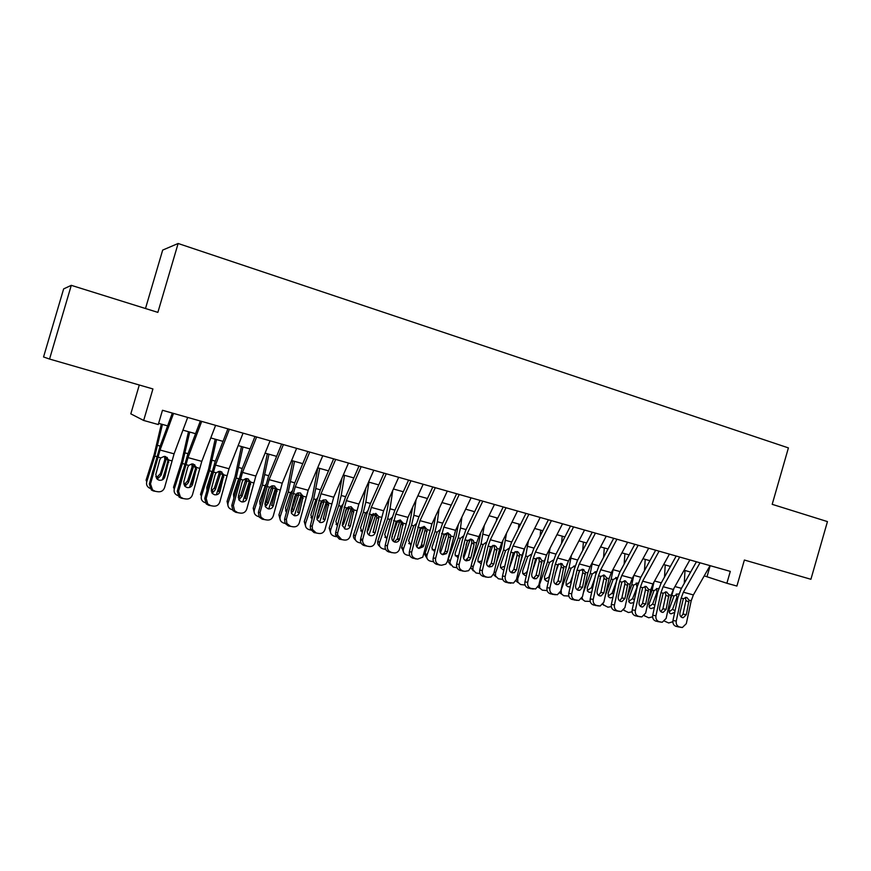 <?xml version="1.0" encoding="UTF-8"?>
<svg xmlns="http://www.w3.org/2000/svg" width="871" height="871" viewBox="0 0 871 871"><rect width="100%" height="100%" fill="white"/><g stroke="black" fill="none" stroke-linecap="round" stroke-linejoin="round"><path stroke-width="1.31" d="M139.295 385.004L130.813 413.856L143.661 420.453L158.282 424.536L162.474 410.274L730.301 571.387L726.882 583.254L736.899 586.052L744.378 560.031L810.912 579.28L827.45 521.598L772.196 504.331L788.407 447.901L178.13 243.488L162.681 250.086L145.49 308.519M71.291 285.34L63.637 288.9L43.55 356.968L49.549 359.048L71.291 285.34L157.869 312.384L178.13 243.488M143.661 420.453L152.926 388.945L49.549 359.048M704.236 575.873L726.882 583.254M158.631 423.36L167.624 425.875M182.932 430.154L195.561 433.682M210.771 437.939L223.03 441.368M238.164 445.593L250.042 448.913M265.1 453.127L276.63 456.35M291.6 460.53L302.781 463.655M317.665 467.814L328.509 470.852M343.316 474.989L353.833 477.929M368.564 482.044L378.765 484.897M393.409 488.99L403.295 491.756M417.873 495.828L427.454 498.506M441.945 502.556L451.243 505.158M465.658 509.187L474.662 511.702M489.001 515.708L497.733 518.147M511.996 522.132L520.455 524.494M534.642 528.468L542.84 530.755M556.95 534.696L564.887 536.917M578.921 540.847L586.608 542.992M600.576 546.901L608.023 548.98M621.916 552.856L629.123 554.871M642.94 558.736L649.918 560.684M663.669 564.528L670.42 566.422M684.094 570.244L690.627 572.062M710.181 565.682L707.023 576.646M710.061 565.638L693.381 594.926L691.193 600.783L686.304 623.68L682.374 627.512L675.961 626.325L681.274 627.403M696.43 561.773L681.144 588.883L677.878 597.648L672.956 620.522L676.255 621.067C675.885 624.017 676.887 625.955 679.271 626.88M700.012 562.797L683.376 592.215L681.187 598.083L676.255 621.067M681.002 616.875L683.006 614.142L685.913 600.565L685.455 597.332M675.961 626.325C673.588 625.4 672.586 623.473 672.956 620.522M678.553 626.946L677.965 626.837M689.048 600.195L686.337 614.654L683.278 617.691L682.309 617.615C680.414 616.875 679.609 615.318 679.913 612.955L683.354 598.66L686.74 597.386L689.048 600.195L691.193 600.783M673.893 588.426L669.494 602.863M684.976 570.483L684.29 583.309M674.709 612.367L670.931 613.848L669.636 613.086L669.048 609.45L674.023 596.004L678.063 593.859M672.837 621.742L668.688 622.972L664.627 621.165M668.993 612.008L672.586 609.21L675.036 610.876M677.856 597.756L676.865 597.484L672.586 609.21M676.865 597.484L676.364 593.924M689.886 559.922L673.305 589.471L671.106 595.361L666.141 618.421L662.232 622.264L655.754 621.088L661.035 622.155M676.19 556.036L660.991 583.385L657.714 592.215L652.717 615.242L655.939 615.764C655.558 618.737 656.582 620.696 658.988 621.633M679.696 557.026L663.158 586.716L660.958 592.628L655.939 615.764M660.817 611.605L662.907 608.84L665.858 595.165L665.368 591.866M655.754 621.088C653.337 620.163 652.325 618.214 652.717 615.242M658.4 621.72L657.779 621.611M668.928 594.784L666.163 609.33L663.147 612.378L662.091 612.302C660.164 611.551 659.347 609.983 659.652 607.61L663.147 593.227L666.587 591.942L668.928 594.784L671.106 595.361M669.429 554.119L652.934 583.94L650.735 589.874L645.672 613.086L641.807 616.929L635.253 615.775L640.501 616.831M655.656 550.211L640.544 577.811L637.256 586.706L632.172 609.885L635.34 610.386C634.948 613.38 635.972 615.362 638.421 616.298M659.086 551.18L642.635 581.142L640.435 587.098L635.34 610.386M640.348 606.27L642.515 603.461L645.52 589.7L644.997 586.335M635.253 615.775C632.814 614.839 631.78 612.879 632.172 609.885M637.964 616.418L637.311 616.309M648.525 589.286L645.716 603.93L642.733 606.978L641.568 606.913C639.619 606.151 638.791 604.572 639.107 602.177L642.656 587.696L646.151 586.423L648.525 589.286L650.735 589.874M648.677 548.229L632.27 578.322L630.06 584.31L624.921 607.664L621.11 611.529L614.458 610.397L619.662 611.442M634.828 544.299L619.793 572.149L616.505 581.12L611.333 604.452L614.436 604.931C614.033 607.947 615.078 609.94 617.561 610.898M638.182 545.246L621.818 575.481L619.619 581.49L614.436 604.931M619.586 600.848L621.84 597.996L624.997 583.407L624.333 580.717M614.458 610.397C611.986 609.439 610.941 607.457 611.333 604.452M617.234 611.05L616.548 610.93M627.817 583.701L624.964 598.442L622.036 601.502L620.762 601.447C618.78 600.674 617.942 599.085 618.258 596.679L621.872 582.1L625.411 580.815L627.817 583.701L630.06 584.31M627.61 542.252L611.3 572.628L609.09 578.66L603.864 602.177L600.141 606.031L593.369 604.931L598.529 605.966M613.696 538.3L598.758 566.411L595.459 575.459L590.2 598.943L593.216 599.4C592.813 602.438 593.87 604.441 596.395 605.41M616.962 539.225L600.707 569.743L598.497 575.807L593.216 599.4M598.519 595.35L600.859 592.465L604.071 577.778L603.374 575.023M593.369 604.931C590.854 603.962 589.798 601.97 590.2 598.943M596.21 605.595L595.492 605.476M606.815 578.05L603.908 592.89L601.066 595.938L599.64 595.895C597.637 595.122 596.787 593.521 597.114 591.093L600.783 576.417L604.365 575.132L606.815 578.05L609.09 578.66M653.979 582.046L652.129 590.103L648.503 600.108M665.226 564.963L664.508 577.048M654.382 607.533L650.953 608.589L649.559 607.74L649.026 604.158L654.001 590.603L658.106 588.458M652.597 616.82L648.71 617.789L644.29 615.699M644.464 615.503L644.888 616.135M648.982 606.771L652.717 603.951L654.84 605.432M657.692 592.324L657.006 592.128L652.717 603.951M657.006 592.128L656.44 588.491M633.772 575.568L631.802 584.626L627.153 597.528M645.204 559.367L644.464 570.647M633.783 602.525L630.68 603.265L629.2 602.318L628.72 598.791L633.707 585.138L637.855 582.971M632.085 611.79L628.459 612.531L623.669 610.135M623.941 609.809L624.474 610.734M628.688 601.447L632.564 598.617L634.36 599.901M637.234 586.814L632.564 598.617M636.864 586.706L636.233 582.993M613.26 568.97L611.192 579.073L605.432 595.133M624.899 553.695L624.148 564.092M612.912 597.375L610.125 597.854L608.524 596.787L608.11 593.347L613.119 579.585L617.31 577.419M611.279 606.641L607.904 607.196L602.754 604.474M603.146 603.919L603.755 605.236M608.11 596.047L612.128 593.216L613.598 594.272M616.483 581.218L612.128 593.216M616.439 581.207L616.679 579.433L615.743 577.419M592.476 562.209L590.277 573.434L583.32 592.944M604.3 547.935L603.559 557.375M600.642 576.624L599.847 578.856M591.736 592.084L589.275 592.378L587.555 591.169L587.217 587.827L592.226 573.956L595.873 571.681M590.19 601.393L584.964 601.24L581.534 598.704M582.1 597.756L582.732 599.629M582.253 599.248L581.414 598.867M587.239 590.571L591.398 587.729L592.53 588.556M594.915 577.865L591.398 587.729M595.927 573.608L594.947 571.757M606.238 536.188L590.026 566.847L587.816 572.922L582.503 596.602L578.888 600.446L571.964 599.39L577.081 600.402M592.247 532.214L577.397 560.586L574.109 569.71L568.752 593.347L571.703 593.782C571.289 596.842 572.356 598.867 574.914 599.847M595.437 533.117L579.28 563.929L577.07 570.026L571.703 593.782M577.146 589.765L579.574 586.847L582.841 572.062L582.111 569.253M571.964 599.39C569.416 598.41 568.338 596.395 568.752 593.347M574.882 600.065L574.12 599.945M585.508 572.301L582.547 587.25L579.803 590.277L578.213 590.277C576.177 589.482 575.317 587.871 575.655 585.421L579.389 570.657L583.026 569.362L585.508 572.301L587.816 572.922M567.359 563.406L566.324 566.694M571.42 555.273L569.057 567.718L561.153 590.026L561.403 593.902L563.787 595.742L568.796 596.047M583.407 542.1L582.688 550.483M579.857 570.146L577.767 576.047M570.265 586.684L568.132 586.814L566.27 585.432L566.019 582.22L571.038 568.251L574.653 565.954M561.272 593.804L559.846 593.042M566.063 585.007L570.374 582.166L571.158 582.753M572.889 575.089L570.374 582.166M574.729 567.293L573.858 566.019M584.55 530.036L568.447 560.978L566.237 567.108L560.815 590.941L557.353 594.762L550.243 593.761L555.317 594.762M570.494 526.04L555.742 554.685L552.432 563.875L546.988 587.675L549.862 588.088C549.438 591.169 550.526 593.205 553.118 594.196M573.586 526.922L557.527 558.017L555.317 564.168L549.862 588.088M555.458 584.093L557.973 581.142L561.294 566.259L560.543 563.406M550.243 593.761C547.652 592.77 546.574 590.745 546.988 587.675M553.237 594.447L552.432 594.327M563.885 566.477L560.88 581.523L558.267 584.517L556.482 584.561C554.402 583.766 553.542 582.133 553.869 579.672L557.68 564.8L561.36 563.504L563.885 566.477L566.237 567.108M546.378 555.36L543.471 564.931M550.069 548.12L547.532 561.915L539.617 584.397L539.748 588.056L542.306 590.168L547.097 590.592M562.22 536.177L561.555 543.395M558.649 563.929L555.295 573.434M548.48 581.153L546.672 581.175L544.669 579.574L544.517 576.537L549.547 562.459L553.118 560.151M539.835 588.23L538.017 587.065M544.571 579.367L549.47 576.842M550.45 572.53L549.046 576.515M562.535 523.787L546.542 555.034L544.321 561.207L538.811 585.203L535.556 588.97L528.207 588.056L533.226 589.046M548.403 519.769L533.749 548.686L530.439 557.952L524.908 581.915L527.695 582.307C527.26 585.41 528.37 587.457 531.005 588.469M551.408 520.629L535.458 552.018L533.248 558.224L527.695 582.307M533.455 578.344L536.057 575.361L539.323 561.131L538.703 557.549M528.207 588.056C525.572 587.054 524.484 585.007 524.908 581.915M531.277 588.752L530.417 588.622M541.947 560.565L538.877 575.709L536.449 578.649L534.413 578.769C532.312 577.963 531.43 576.319 531.767 573.837L535.643 558.866L539.378 557.571L541.947 560.565L544.321 561.207M524.832 547.935L520.172 563.493M528.447 540.76L525.692 556.036L517.755 578.692L517.777 582.078L520.52 584.517L525.071 585.04M540.717 530.167L540.129 536.101M537.069 557.756L532.41 571.082M526.389 575.502L524.897 575.448L522.752 573.597L522.698 570.777L527.739 556.58L531.223 554.261M517.995 582.547L515.882 580.903M522.763 573.63C524.908 573.869 526.454 572.922 527.412 570.788L527.467 570.832M527.608 570.222L527.412 570.788M540.194 517.45L524.309 548.991L522.088 555.219L516.481 579.378L513.498 583.047L505.833 582.253L510.809 583.232M525.975 513.411L511.44 542.6L508.12 551.942L502.491 576.069L505.191 576.428C504.755 579.563 505.877 581.632 508.544 582.645M528.893 514.238L513.063 545.932L510.842 552.192L505.191 576.428M511.125 572.508L513.814 569.492L517.254 554.392L516.557 551.637M505.833 582.253C503.166 581.24 502.055 579.182 502.491 576.069M509.002 582.971L508.087 582.841M519.671 554.566L516.557 569.819L514.347 572.661L512.017 572.878C509.883 572.062 508.991 570.407 509.339 567.914L513.269 552.845L517.069 551.539L518.463 552.301L519.671 554.566L522.088 555.219M502.959 540.401L501.326 548.295L496.394 562.47M506.541 533.161L503.536 550.058L495.577 572.9L495.479 575.938L498.397 578.78L502.719 579.389M518.898 524.07L518.419 528.577M515.142 551.572L509.23 568.578M503.971 569.743L502.807 569.634L500.509 567.478L500.553 564.92L505.605 550.614L508.969 548.284M495.828 576.776L493.465 574.501M500.64 567.805L504.788 566.204M517.505 511.005L501.74 542.862L499.519 549.133L493.813 573.466L491.179 576.961L488.054 577.331L483.122 576.373L488.054 577.331M503.209 506.955L488.783 536.427L485.463 545.834L479.736 570.135L482.349 570.472C481.903 573.619 483.035 575.709 485.757 576.744M506.029 507.749L490.329 539.759L488.108 546.063L482.349 570.472M488.457 566.575L491.233 563.526L494.619 549.111L494.107 545.671M483.122 576.373C480.422 575.35 479.29 573.27 479.736 570.135M486.388 577.103L485.408 576.972M497.069 548.48L493.89 563.831L491.984 566.52L489.284 566.912C487.118 566.085 486.214 564.408 486.562 561.904L490.569 546.727L494.412 545.42L496.045 546.411L497.069 548.48L499.519 549.133M480.781 532.606L478.919 542.252L472.104 561.937M484.341 525.3L481.042 543.994L473.073 567.021L472.877 569.634L475.958 572.955L480.03 573.63M496.764 517.875L496.437 520.793M492.877 545.355L486.519 563.777M481.217 563.864L477.939 561.207L478.081 558.986L483.144 544.56L486.312 542.241M473.323 570.908L470.765 567.609M478.179 561.893L481.903 560.968M494.467 504.472L478.832 536.634L476.6 542.96L470.797 567.457L468.631 570.679L464.94 571.343L460.073 570.407L464.94 571.343M480.095 500.4L465.789 530.156L462.468 539.65L456.633 564.114L459.159 564.43C458.712 567.598 459.855 569.699 462.61 570.745M482.817 501.163L467.248 533.488L465.016 539.835L459.159 564.43M465.441 560.554L468.315 557.484L471.875 542.176L471.08 539.247L473.356 540.543L474.074 544.288L470.884 557.756L469.338 560.184L466.203 560.848C464.003 560.009 463.089 558.322 463.448 555.796L467.52 540.51L471.429 539.203L473.356 540.543M460.073 570.407C457.329 569.373 456.186 567.271 456.633 564.114M463.437 571.147L462.392 571.006M458.331 524.516L456.175 536.111L448.238 559.215L450.231 561.055L449.959 563.167L453.181 567.043L456.992 567.772M461.859 517.145L460.498 528.033L458.211 537.843L450.231 561.055M474.303 511.604L474.162 512.747M470.264 539.095L463.622 558.463M458.124 557.854L455.065 554.773L455.272 552.954L460.345 538.42L463.198 536.155M465.016 539.835L467.52 540.51L467.161 541.043M466.018 544.996L467.357 541.098M450.492 564.941L447.966 561.327L448.238 559.215M455.381 555.883L458.712 555.426M471.069 497.831L455.566 530.319L447.433 561.36L445.843 564.114L441.488 565.268L436.665 564.343L441.488 565.268M456.633 493.737L442.446 523.787L439.126 533.357L433.181 557.995L435.62 558.278C435.152 561.479 436.317 563.602 439.115 564.658M459.246 494.478L443.807 527.118L435.62 558.278M442.087 554.446L443.949 553.357L445.037 551.343L448.554 536.71L448.195 533.52M436.665 564.343C433.878 563.297 432.724 561.174 433.181 557.995M440.138 565.094L439.028 564.952M450.819 536.013L447.52 551.593L446.42 553.618L442.773 554.696C440.541 553.847 439.605 552.149 439.975 549.59L444.123 534.206L448.075 532.9L450.819 536.013L453.345 536.699M435.598 516.1L433.094 529.884L425.135 553.172L427.04 554.99L426.757 556.525C426.823 558.844 427.922 560.347 430.056 561.044L433.595 561.795M439.093 508.653L437.362 521.729L435.032 531.593L427.04 554.99M447.291 532.78L440.443 552.889M434.694 551.724L431.885 548.164L432.114 546.836L437.198 532.181L439.517 530.08M446.66 534.729L444.515 534.152L443.753 534.74M441.586 542.916L444.33 534.903M427.302 558.888L424.863 554.696L425.135 553.172M432.234 549.775L435.195 549.655M447.313 491.092L431.951 523.896L422.762 557.19L417.666 559.095L412.908 558.191L417.666 559.095M432.8 486.976L418.744 517.33L415.413 526.977L409.37 551.789L411.7 552.04C411.232 555.263 412.419 557.407 415.26 558.474M435.304 487.684L420.007 520.651L411.7 552.04M418.374 548.229L420.791 546.531L421.412 545.104L425.113 529.59L424.144 526.443M412.908 558.191C410.078 557.124 408.891 554.99 409.37 551.789M416.501 558.953L415.293 558.812M427.16 529.633L423.807 545.322L423.175 546.759L418.973 548.447C416.708 547.587 415.761 545.867 416.131 543.297L420.355 527.804L424.373 526.498L427.16 529.633L429.719 530.33M412.593 507.314L409.653 523.558L401.694 547.042L403.491 548.839L403.284 549.71C403.055 552.366 404.155 554.108 406.583 554.947L409.827 555.698M416.044 499.791L413.877 515.316L411.504 525.257L403.491 548.839M423.959 526.411L416.948 547.119M410.905 545.475L408.608 540.619L413.703 525.844L416.338 523.634M423.306 528.436L419.985 528.338M416.632 541.272L420.943 528.61M403.752 552.726L401.694 547.042M408.728 543.558L411.341 543.7M423.186 484.243L407.966 517.385L399.277 549.851C397.982 552.29 396.044 553.292 393.463 552.824L388.771 551.942L393.463 552.824M408.586 480.106L394.661 510.765L391.34 520.488L385.178 545.486L387.421 545.703C386.942 548.948 388.139 551.114 391.025 552.192M410.981 480.781L395.837 514.086L387.421 545.703M394.291 541.925L397.426 538.768L401.183 523.144L400.203 519.965M388.771 551.942C385.897 550.864 384.699 548.708 385.178 545.486M392.494 552.715L391.199 552.562M403.131 523.166L399.517 539.585C398.504 541.631 396.936 542.47 394.803 542.1C392.505 541.229 391.547 539.497 391.928 536.906L396.218 521.304L400.301 519.987L403.131 523.166L405.734 523.863M389.315 498.092L385.864 517.145L377.883 540.815L379.538 542.775C378.929 545.758 380.006 547.75 382.75 548.763L385.69 549.492M392.734 490.493L390.034 508.806L387.606 518.822L379.593 542.6M400.257 519.976L393.137 541.163M386.757 539.084L384.677 534.511L389.838 519.421L392.222 517.287M399.604 522.045L395.848 521.827M392.135 536.057L397.198 522.208M392.418 536.34L391.819 537.505M379.843 546.455C377.938 545.17 377.274 543.341 377.829 540.989L377.883 540.815M384.862 537.244L387.127 537.57M398.678 477.297L383.599 510.765L375.14 542.502C374.051 545.605 371.971 546.923 368.89 546.465L364.263 545.584L368.89 546.465M384.002 473.127L370.219 504.102L366.887 513.912L360.616 539.073L362.75 539.269L362.597 540.292C362.608 543.112 363.882 544.952 366.419 545.823M386.278 473.77L371.286 507.412L362.75 539.269M375.249 532.508C374.378 534.979 372.723 536.024 370.262 535.654C368.172 534.914 367.17 533.39 367.224 531.07L371.155 515.545L375.847 513.378L378.722 516.59L378.678 518.648L375.249 532.508L373.06 532.333L376.762 517.407L375.88 513.389M364.263 545.584C361.737 544.723 360.474 542.894 360.463 540.085L360.616 539.073M365.776 488.37L361.705 510.624L353.713 534.489L355.314 536.253C354.606 539.345 355.684 541.414 358.547 542.481L361.149 543.156M368.934 482.142L365.82 502.197L363.349 512.279L355.314 536.253M376.12 513.694L368.977 535.044M362.238 532.573L360.507 527.902L365.287 513.629L367.725 510.874M373.224 513.574L373.082 515.719L371.329 515.229M367.627 529.252L368.302 529.971L373.082 515.719M368.302 529.971L367.203 531.724M355.553 540.074C353.68 538.703 353.071 536.841 353.713 534.489M360.627 530.831L362.554 531.277M373.779 470.231L358.863 504.037L350.273 536.013C349.173 539.138 347.061 540.466 343.925 539.987L339.363 539.138L343.925 539.987M359.015 466.039L345.384 497.33L342.042 507.216L335.662 532.573L337.698 532.736L337.6 535.034L341.41 539.334M361.171 466.649L346.342 500.64L337.698 532.736M350.392 525.942C349.511 528.436 347.823 529.481 345.319 529.1L342.249 525.431L345.874 509.829L347.05 507.728L351.013 506.672L353.942 509.916L350.392 525.942L348.313 525.801L352.211 509.96L351.187 506.726M339.363 539.138L335.564 534.848L335.662 532.573M341.998 478.048L337.164 504.004L329.173 528.066L330.664 529.818C329.957 532.921 331.056 535.023 333.963 536.101L336.206 536.678M344.524 475.326L341.225 495.49L338.699 505.637L330.664 529.818M351.601 507.303L344.47 528.762M337.338 525.91L335.89 521.402L340.681 506.998L342.826 504.385M348.683 506.737L348.596 509.132L346.658 508.577L344.753 514.282M342.739 522.306L343.816 523.493L348.596 509.132M343.816 523.493L342.281 525.638M330.871 533.585L329.173 528.066M335.999 524.298L337.61 524.821M348.476 463.045L333.724 497.21L325.014 529.426C323.892 532.573 321.747 533.901 318.568 533.422L314.072 532.584L318.568 533.422M333.637 458.832L320.147 490.449L316.815 500.422L310.316 525.953L312.232 526.095L312.406 529.437L316.01 532.758M335.673 459.42L321.007 493.748L312.232 526.095M325.144 519.268C324.252 521.783 322.531 522.84 319.995 522.448L317.033 519.541L316.979 517.113L320.561 503.024L322.553 500.302L325.787 499.856L328.759 503.122L325.144 519.268L323.163 519.17L327.137 503.209L326.113 499.965M314.072 532.584L310.479 529.285L310.316 525.953M317.85 467.869L312.254 497.276L304.24 521.544L305.623 523.275C304.926 526.411 306.048 528.534 309.009 529.622L310.86 530.101M319.722 468.391L313.68 498.898L305.623 523.275M326.69 500.847L319.603 522.328M312.058 519.105L310.893 514.794L315.694 500.27L317.523 497.853M323.74 499.823L323.729 502.436L321.9 501.914L317.49 515.218L318.938 516.917L323.729 502.436M318.938 516.917L318.274 518.191L317.066 516.764M305.808 526.977L304.24 521.544M310.98 517.646L312.286 518.201M321.9 501.914L322.118 500.596M322.76 455.751L308.182 490.264L299.352 522.731C298.209 525.899 296.031 527.238 292.798 526.748L288.366 525.932L292.798 526.748M307.833 451.516L294.518 483.459L284.556 519.247L286.363 519.345L286.886 523.482L290.195 526.073M309.749 452.06L295.258 486.758L286.363 519.345M299.493 512.496C298.579 515.022 296.826 516.089 294.246 515.686L291.491 513.378L291.197 510.308L294.844 496.111L297.501 493.073L300.147 492.932L303.173 496.23L299.493 512.496L297.621 512.431L301.671 496.35L300.647 493.095M288.366 525.932L285.078 523.362L284.556 519.247M292.787 460.868L286.94 490.438L278.927 514.913L280.19 516.634C279.493 519.791 280.647 521.936 283.652 523.046L285.111 523.427M294.54 461.358L288.247 492.039L280.19 516.634M301.377 494.336L294.365 515.708M286.385 512.137L285.503 508.087L290.304 493.432L291.796 491.255M298.415 492.834L298.47 495.632L296.75 495.142L292.34 508.566L293.669 510.243L298.47 495.632M293.669 510.243L292.645 511.941L291.317 510.254L292.34 508.566M280.331 520.237L278.927 514.913M285.568 510.874L286.57 511.419M296.75 495.142L296.935 493.334M296.63 448.336L282.226 483.22L273.276 515.926C272.111 519.116 269.89 520.455 266.613 519.954L262.258 519.17L266.613 519.954M281.627 444.079L268.475 476.35L258.382 512.42L260.081 512.486L260.962 517.222L263.967 519.268M283.402 444.58L269.095 479.649L260.081 512.486M273.418 505.615C272.492 508.152 270.718 509.219 268.094 508.816L265.546 506.955L264.991 503.384L268.704 489.088L269.694 487.216L271.872 485.876L274.093 485.887L277.174 489.23L273.418 505.615L271.665 505.572L275.791 489.382L274.779 486.138M262.258 519.17L259.264 517.124L258.382 512.42M267.332 453.747L261.224 483.503L253.2 508.185L254.354 509.883C253.657 513.073 254.833 515.229 257.892 516.361L258.937 516.634M268.965 454.205L262.421 485.082L254.354 509.883M275.639 487.793L268.736 508.936M260.309 505.006L259.7 501.261L265.644 484.646M272.677 485.746L272.808 488.729L271.197 488.261L266.787 501.794L267.996 503.46L272.808 488.729M267.996 503.46L265.209 506.323M254.452 513.367L253.2 508.185M259.743 503.971L260.462 504.451M264.849 504.233L266.787 501.794M271.197 488.261L271.36 486.236M270.064 440.802L255.845 476.045L246.776 509.012C245.589 512.224 243.325 513.574 239.993 513.063L235.714 512.29L239.993 513.063M254.974 436.523L241.996 469.142L231.784 505.485L233.363 505.518L234.571 510.689L237.304 512.366M256.618 436.992L242.497 472.42L233.363 505.518M246.929 498.615C245.981 501.173 244.174 502.251 241.507 501.827L239.177 500.302L238.36 496.35L242.149 481.946L243.151 480.063L245.709 478.647L247.614 478.734L250.75 482.109L246.929 498.615L245.295 498.615L249.356 483.133L248.507 479.083M235.714 512.29L232.993 510.624L231.784 505.485M241.463 446.518L235.094 476.459L227.07 501.348L228.093 503.024C227.407 506.247 228.616 508.424 231.719 509.568L232.35 509.731M242.965 446.943L236.172 478.005L228.093 503.024M249.454 481.238L242.737 501.979M246.537 478.582L246.733 481.707L245.241 481.271L240.821 494.924L241.92 496.568L246.733 481.707M241.92 496.568L238.708 499.573M233.842 497.689L233.482 494.336L238.621 478.669L236.172 478.005M228.148 506.367L227.07 501.348M238.208 497.722L240.821 494.924M245.241 481.271L245.393 479.235M243.063 433.137L229.04 468.761L219.83 501.99C218.632 505.224 216.335 506.574 212.938 506.051L208.735 505.311L212.938 506.051M227.886 428.837L215.093 461.804L204.75 498.43L206.198 498.43L207.712 503.939L210.205 505.343M229.389 429.261L215.475 465.081L206.198 498.43M219.993 491.505C219.035 494.086 217.195 495.164 214.484 494.739L212.339 493.454L211.283 489.208L215.148 474.684L216.16 472.79L219.035 471.331L220.701 471.461L223.891 474.869L219.993 491.505L218.479 491.538L222.617 475.936L221.833 471.94M208.735 505.311L206.253 503.917L204.75 498.43M215.181 439.169L208.55 469.284L200.515 494.401L201.419 496.056C200.733 499.301 201.963 501.5 205.121 502.665L205.316 502.719M216.563 439.561L209.497 470.819L201.419 496.056M222.78 474.771L216.335 494.826M219.971 471.331L220.232 474.575L218.861 474.172L214.44 487.945L215.42 489.556L220.232 474.575M215.42 489.556L213.33 492.115L211.762 492.681M206.95 490.155L206.841 487.292L211.849 471.777M211.174 490.972L214.44 487.945M218.861 474.172L219.013 472.115M215.605 425.353L201.789 461.358L192.447 494.837C191.217 498.103 188.876 499.453 185.436 498.92L181.32 498.201L185.436 498.92M200.352 421.02L187.744 454.346L177.259 491.266L178.577 491.222L180.362 497.003L182.66 498.201M201.702 421.401L187.994 457.613L178.577 491.222M192.622 484.276C191.631 486.878 189.769 487.956 187.015 487.52L185.033 486.421L183.759 481.935L187.69 467.313L188.735 465.397L191.86 463.916L193.351 464.069L196.585 467.52L192.622 484.276L191.239 484.352L195.452 468.631L194.723 464.711M181.32 498.201L179.034 497.014L177.259 491.266M188.474 431.711L181.571 462.011L173.525 487.335L174.298 488.969C173.623 492.126 174.799 494.325 177.836 495.577M189.726 432.049L182.387 463.514L174.298 488.969M194.995 470.318L189.53 487.466M192.992 463.993L193.297 467.324L192.056 466.954L187.635 480.846L188.484 482.436L193.297 467.324M188.484 482.436L186.089 485.169L184.369 485.637M179.666 482.327L182.997 470.002M183.694 484.015L185.251 483.557L187.635 480.846M192.056 466.954L191.903 463.916M187.69 417.427L174.08 453.835L164.597 487.575C163.356 490.863 160.972 492.224 157.466 491.68L153.438 490.983L157.466 491.68M172.338 413.072L159.937 446.758L149.322 483.971L150.498 483.895L152.523 489.905L154.646 490.95M173.547 413.42L160.046 450.024L150.498 483.895M164.782 476.927C163.781 479.54 161.875 480.629 159.077 480.182L157.237 479.224L155.778 474.543L159.785 459.812L160.841 457.885L164.194 456.393L165.534 456.556L168.832 460.04L164.782 476.927L163.53 477.036L167.831 461.195L167.199 457.395M153.438 490.983L151.325 489.948L149.322 483.971M161.342 424.123L154.145 454.608L146.088 480.161L146.742 481.772C146.067 484.712 147.112 486.878 149.866 488.272M162.441 424.427L154.831 456.088L146.742 481.772M165.425 470.068L162.322 479.867M165.599 456.567L165.926 459.953L164.815 459.616L160.395 473.639L161.102 475.207L165.926 459.953M161.102 475.207L158.424 478.07L156.508 478.44M152.055 473.933L152.98 470.558M155.757 476.851L157.716 476.481L160.395 473.639M164.815 459.616L164.575 456.404M681.187 598.083L683.354 598.66M683.376 592.215L693.381 594.926M683.006 614.142L686.337 614.654M689.026 602.057L685.913 600.565M681.46 588.328L674.938 586.553M674.023 596.004L672.172 595.503M660.958 592.628L663.147 593.227M663.158 586.716L673.305 589.471M662.907 608.84L666.163 609.33M668.906 596.646L665.858 595.165M640.435 587.098L642.656 587.696M642.635 581.142L652.934 583.94M642.515 603.461L645.716 603.93M648.492 591.159L645.52 589.7M619.619 581.49L621.872 582.1M621.818 575.481L632.27 578.322M621.84 597.996L624.964 598.442M627.795 585.595L624.888 584.147M598.497 575.807L600.783 576.417M600.707 569.743L611.3 572.628M600.859 592.465L603.908 592.89M606.793 579.955L603.962 578.518M661.296 582.83L654.557 580.99M654.001 590.603L652.129 590.103M640.838 577.255L633.881 575.35M633.707 585.138L631.802 584.626M620.098 571.594L613.206 569.71M613.119 579.585L611.192 579.073M599.052 565.845L592.334 564.016M592.226 573.956L590.277 573.434M577.07 570.026L579.389 570.657M579.28 563.929L590.026 566.847M579.574 586.847L582.547 587.25M585.475 574.229L582.732 572.813M577.702 560.02L571.158 558.235M571.038 568.251L569.057 567.718M555.317 564.168L557.68 564.8M557.527 558.017L568.447 560.978M557.973 581.142L560.88 581.523M563.853 568.415L561.185 567.01M558.344 564.822L557.778 564.68M556.036 554.108L549.666 552.366M549.547 562.459L547.532 561.915M533.248 558.224L535.643 558.866M535.458 552.018L546.542 555.034M536.057 575.361L538.877 575.709M541.914 562.514L539.323 561.131M516.819 577.909L517.755 578.692M536.656 558.986L535.741 558.736M534.043 548.109L527.87 546.422M527.739 556.58L525.692 556.036M510.842 552.192L513.269 552.845M513.063 545.932L524.309 548.991M513.814 569.492L516.557 569.819M519.639 556.525L517.134 555.165M494.216 571.735L495.577 572.9M514.652 553.052L513.378 552.715M511.723 542.012L505.746 540.379M505.605 550.614L503.536 550.058M488.108 546.063L490.569 546.727M490.329 539.759L501.74 542.862M491.233 563.526L493.89 563.831M497.036 550.45L494.619 549.111M471.276 565.431L473.073 567.021M492.333 547.042L490.678 546.596M489.077 535.839L483.285 534.261M483.144 544.56L481.042 543.994M474.118 542.295L476.6 542.96M467.248 533.488L478.832 536.634M468.315 557.484L470.884 557.756M474.074 544.288L471.755 542.96M469.665 540.935L467.629 540.379M466.072 529.557L460.498 528.033M460.345 538.42L458.211 537.843M441.575 533.52L444.123 534.206M443.807 527.118L455.566 530.319M445.037 551.343L447.52 551.593M450.775 538.017L448.554 536.71M442.729 523.188L437.362 521.729M437.198 532.181L435.032 531.593M417.775 527.107L420.355 527.804M420.007 520.651L431.951 523.896M421.412 545.104L423.807 545.322M427.117 531.658L424.994 530.374M419.016 516.721L413.877 515.316M413.703 525.844L411.504 525.257M393.605 520.597L396.218 521.304M395.837 514.086L407.966 517.385M397.426 538.768L399.713 538.964M403.088 525.202L401.063 523.939M394.944 510.145L390.034 508.806M389.838 519.421L387.606 518.822M378.722 516.59L381.367 517.298M369.043 513.977L371.71 514.696M371.286 507.412L383.599 510.765M378.678 518.648L376.762 517.407M375.521 515.556L373.267 514.957M370.491 503.471L365.82 502.197M365.613 512.888L363.349 512.279M353.942 509.916L356.631 510.635M344.11 507.26L346.81 507.989M346.342 500.64L358.863 504.037M353.887 511.985L352.08 510.765M351.067 508.969L348.781 508.359M345.656 496.699L341.225 495.49M341.007 506.258L338.699 505.637M328.759 503.122L331.481 503.863M318.764 500.433L321.519 501.173M321.007 493.748L333.724 497.21M328.705 505.213L327.006 504.015M326.233 502.284L323.914 501.652M320.419 489.807L316.249 488.675M316.01 499.529L313.68 498.898M303.173 496.23L305.939 496.982M293.015 493.498L295.813 494.249M295.258 486.758L308.182 490.264M303.119 498.332L301.529 497.167M301.018 495.479L298.655 494.848M294.79 482.817L290.87 481.75M290.631 492.681L288.247 492.039M277.174 489.23L279.994 489.992M266.853 486.454L269.694 487.216M269.095 479.649L282.226 483.22M277.12 491.342L275.65 490.21M275.388 488.577L272.982 487.934M268.736 475.708L265.089 474.717M264.828 485.735L262.421 485.082M250.75 482.109L253.613 482.882M240.265 479.279L243.151 480.063M242.497 472.42L255.845 476.045M250.696 484.243L249.356 483.133M249.346 481.554L246.907 480.901M242.258 468.478L238.894 467.564M223.891 474.869L226.798 475.653M213.232 472.006L216.16 472.79M215.475 465.081L229.04 468.761M223.836 477.025L222.617 475.936M222.758 474.39L220.407 473.759M215.355 461.14L212.274 460.302M211.936 471.472L209.497 470.819M196.585 467.52L199.546 468.315M185.752 464.602L188.735 465.397M187.994 457.613L201.789 461.358M196.53 469.687L195.452 468.631M195.594 467.074L193.482 466.508M187.994 453.671L185.218 452.92M184.587 464.101L182.387 463.514M168.832 460.04L171.837 460.846M157.814 457.068L160.841 457.885M160.046 450.024L174.08 453.835M168.767 462.229L167.831 461.195M167.972 459.627L166.1 459.126M160.188 446.083L157.716 445.408M156.78 456.611L154.831 456.088M681.928 617.485L683.278 617.691M661.644 612.15L663.147 612.378M641.067 606.728L642.733 606.978M620.174 601.23L622.036 601.502M598.965 595.633L601.066 595.938M577.419 589.939L579.803 590.277M583.962 569.786L583.276 569.438M561.403 593.902L560.02 592.813M555.535 584.147L558.267 584.517M562.416 564.016L561.555 563.57M539.748 588.056L538.191 586.793M533.629 578.279L536.449 578.649M540.586 558.18L539.476 557.592M517.777 582.078L516.035 580.619M511.615 572.312L514.347 572.661M518.463 552.301L517.015 551.528M495.479 575.938L493.563 574.283M489.328 566.194L491.984 566.52M496.045 546.411L494.14 545.355M472.877 569.634L470.797 567.783M466.78 559.901L469.338 560.184M449.959 563.167L447.966 561.327M443.949 553.357L446.42 553.618M450.383 534.794L448.195 533.509M426.757 556.525L424.863 554.696M420.791 546.531L423.175 546.759M427.073 529.296L424.961 528.033M403.284 549.71L401.477 547.913M397.22 539.389L399.517 539.585M403.219 524.168L401.193 522.916M379.538 542.775L377.829 540.989M360.463 540.085L362.597 540.292M367.573 529.481L368.226 530.167M373.289 514.848L371.928 514.467M335.564 534.848L337.6 535.034M342.51 523.199L343.468 524.255M310.479 529.285L312.406 529.437M285.078 523.362L286.886 523.482M259.264 517.124L260.962 517.222M265.394 503.841L266.613 505.507M232.993 510.624L234.571 510.689M239.079 497.243L240.178 498.898M206.253 503.917L207.712 503.939M212.372 490.482L213.33 492.115M179.034 497.014L180.362 497.003M185.251 483.557L186.089 485.169M151.325 489.948L152.523 489.905M157.716 476.481L158.424 478.07"/></g></svg>
